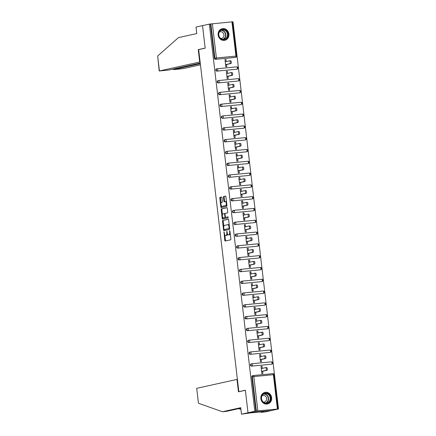 <?xml version="1.0" encoding="UTF-8"?>
<svg xmlns="http://www.w3.org/2000/svg" width="436" height="436" viewBox="0 0 436 436"><rect width="100%" height="100%" fill="white"/><g stroke="black" fill="none" stroke-linecap="round" stroke-linejoin="round"><path stroke-width="0.65" d="M224 231.892L224.774 240.345A0.747 0.311 -95.5 0 0 225.15 241.026A0.747 0.311 -95.5 0 0 225.167 241.021L230.655 239.811A0.747 0.311 -95.5 0 0 230.873 238.999L229.946 231.107L229.674 230.639L229.641 232.225A2.393 0.992 -95.5 0 1 228.944 234.819L228.486 234.917A2.393 0.992 -95.5 0 1 228.437 234.928A2.393 0.992 -95.5 0 1 227.232 232.759L226.845 231.26L226.802 232.851A2.393 0.992 -95.5 0 1 226.11 235.445L225.652 235.544A2.393 0.992 -95.5 0 1 225.603 235.554A2.393 0.992 -95.5 0 1 224.393 233.385L224 231.892M218.136 35.011A5.946 5.406 77.5 0 0 224.807 40.303A5.946 5.406 77.5 0 0 228.911 33.975A5.946 5.406 77.5 0 0 222.24 28.689A5.946 5.406 77.5 0 0 218.136 35.011M260.859 398.695A5.946 5.406 77.5 0 0 267.53 403.987A5.946 5.406 77.5 0 0 271.633 397.659A5.946 5.406 77.5 0 0 264.963 392.373A5.946 5.406 77.5 0 0 260.859 398.695M221.968 197.661A0.747 0.311 -95.5 0 0 221.592 196.985A0.747 0.311 -95.5 0 0 221.575 196.985L220.033 197.328A0.747 0.311 -95.5 0 0 219.815 198.135L220.845 206.898A0.747 0.311 -95.5 0 0 221.221 207.574A0.747 0.311 -95.5 0 0 221.237 207.574L226.725 206.359A0.747 0.311 -95.5 0 0 226.943 205.552L225.913 196.789A0.747 0.311 -95.5 0 0 225.537 196.113A0.747 0.311 -95.5 0 0 225.521 196.113L223.663 196.527A0.747 0.311 -95.5 0 0 223.445 197.334L223.886 201.083A0.747 0.311 -95.5 0 0 224.262 201.764L225.199 201.557A2 0.828 -95.5 0 1 225.243 201.546A2 0.828 -95.5 0 1 226.257 203.41A2 0.828 -95.5 0 1 225.668 205.53L222.055 206.326A2 0.828 -95.5 0 1 222.011 206.332A2 0.828 -95.5 0 1 220.998 204.468A2 0.828 -95.5 0 1 221.586 202.353L222.191 202.222A0.747 0.311 -95.5 0 0 222.409 201.41L221.968 197.661M240.786 408.189L226.475 411.355L222.398 411.742L240.727 407.693L241.49 414.2L250.21 412.919L263.54 411.639L261.104 412.314L265.175 411.922L271.699 410.478L248.013 412.761L245.364 390.22L238.841 391.659L198.663 49.611L205.182 48.167L202.538 25.626L209.34 24.122L254.815 411.257L256.352 411.044L252.324 376.78L251.828 376.889L255.85 411.153M277.394 408.963L273.372 374.698L253.828 376.579L257.85 410.843L278.506 408.973L271.699 410.478L248.013 412.761L254.815 411.257M222.747 220.42A0.747 0.311 -95.5 0 0 222.529 221.226L223.559 229.99A0.747 0.311 -95.5 0 0 223.935 230.666L229.44 229.45A0.747 0.311 -95.5 0 0 229.658 228.644L228.628 219.88A0.747 0.311 -95.5 0 0 228.251 219.204L223.439 220.349A0.747 0.311 -95.5 0 0 223.221 221.161L223.832 226.344M222.202 218.441L221.172 209.683A0.747 0.311 -95.5 0 1 221.39 208.871L226.878 207.661A0.747 0.311 -95.5 0 1 226.894 207.656A0.747 0.311 -95.5 0 1 227.27 208.337L227.712 212.087A0.747 0.311 -95.5 0 1 227.494 212.893L225.27 213.384A0.747 0.311 -95.5 0 0 225.052 214.196L225.341 216.681A0.747 0.311 -95.5 0 0 225.717 217.362A0.747 0.311 -95.5 0 0 225.734 217.357L228.05 216.845L228.175 217.886L222.594 219.117A0.747 0.311 -95.5 0 1 222.578 219.123A0.747 0.311 -95.5 0 1 222.202 218.441L222.894 218.376L222.78 217.411M238.841 391.659L239.468 391.599M257.85 410.843L256.352 411.044M209.34 24.122L232.59 21.8L236.612 56.064L235.941 56.097L231.919 21.833M232.595 21.887L233.026 21.844L278.506 408.973M262.625 371.298L262.881 373.494L261.845 373.592L261 366.409L262.036 366.305L261.017 366.534M262.281 368.376L262.036 366.305M235.336 57.394A1.145 1.041 -102.5 0 1 235.113 57.443L215.569 59.323A1.145 1.041 -102.5 0 1 214.398 58.288L214.899 58.179L210.871 23.915M210.375 24.024L214.398 58.288M251.828 376.889A1.145 1.041 -102.5 0 1 252.727 375.658M236.721 69.193A1.145 1.041 -102.5 0 1 236.497 69.242L216.954 71.123A1.145 1.041 -102.5 0 1 216.578 68.872A1.145 1.041 -102.5 0 1 216.687 68.855M238.111 80.992A1.145 1.041 -102.5 0 1 237.887 81.041L218.343 82.922A1.145 1.041 -102.5 0 1 217.962 80.671A1.145 1.041 -102.5 0 1 218.076 80.655M239.495 92.792A1.145 1.041 -102.5 0 1 239.271 92.846L219.728 94.726A1.145 1.041 -102.5 0 1 219.346 92.47A1.145 1.041 -102.5 0 1 219.461 92.454M240.879 104.596A1.145 1.041 -102.5 0 1 240.656 104.645L221.112 106.526A1.145 1.041 -102.5 0 1 220.736 104.275A1.145 1.041 -102.5 0 1 220.845 104.253M242.269 116.396A1.145 1.041 -102.5 0 1 242.045 116.445L222.502 118.325A1.145 1.041 -102.5 0 1 222.12 116.074A1.145 1.041 -102.5 0 1 222.235 116.052M243.653 128.195A1.145 1.041 -102.5 0 1 243.43 128.244L223.886 130.124A1.145 1.041 -102.5 0 1 223.505 127.873A1.145 1.041 -102.5 0 1 223.619 127.857M245.037 139.994A1.145 1.041 -102.5 0 1 244.814 140.043L225.27 141.923A1.145 1.041 -102.5 0 1 224.894 139.673A1.145 1.041 -102.5 0 1 225.003 139.656M246.427 151.793A1.145 1.041 -102.5 0 1 246.204 151.842L226.66 153.723A1.145 1.041 -102.5 0 1 226.279 151.472A1.145 1.041 -102.5 0 1 226.393 151.456M247.812 163.593A1.145 1.041 -102.5 0 1 247.588 163.642L228.044 165.522A1.145 1.041 -102.5 0 1 227.663 163.271A1.145 1.041 -102.5 0 1 227.777 163.255M249.201 175.392A1.145 1.041 -102.5 0 1 248.972 175.446L229.429 177.327A1.145 1.041 -102.5 0 1 229.053 175.076A1.145 1.041 -102.5 0 1 229.167 175.054M250.586 187.197A1.145 1.041 -102.5 0 1 250.362 187.246L230.818 189.126A1.145 1.041 -102.5 0 1 230.437 186.875A1.145 1.041 -102.5 0 1 230.551 186.853M251.97 198.996A1.145 1.041 -102.5 0 1 251.746 199.045L232.203 200.925A1.145 1.041 -102.5 0 1 231.821 198.674A1.145 1.041 -102.5 0 1 231.936 198.658M253.36 210.795A1.145 1.041 -102.5 0 1 253.131 210.844L233.587 212.724A1.145 1.041 -102.5 0 1 233.211 210.474A1.145 1.041 -102.5 0 1 233.325 210.457M254.744 222.594A1.145 1.041 -102.5 0 1 254.52 222.643L234.977 224.524A1.145 1.041 -102.5 0 1 234.595 222.273A1.145 1.041 -102.5 0 1 234.71 222.256M256.128 234.394A1.145 1.041 -102.5 0 1 255.905 234.443L236.361 236.323A1.145 1.041 -102.5 0 1 235.98 234.072A1.145 1.041 -102.5 0 1 236.094 234.056M257.518 246.193A1.145 1.041 -102.5 0 1 257.289 246.242L237.751 248.122A1.145 1.041 -102.5 0 1 237.369 245.871A1.145 1.041 -102.5 0 1 237.484 245.855M258.902 257.992A1.145 1.041 -102.5 0 1 258.679 258.047L239.135 259.927A1.145 1.041 -102.5 0 1 238.754 257.676A1.145 1.041 -102.5 0 1 238.868 257.654M260.287 269.797A1.145 1.041 -102.5 0 1 260.063 269.846L240.519 271.726A1.145 1.041 -102.5 0 1 240.138 269.475A1.145 1.041 -102.5 0 1 240.252 269.453M261.676 281.596A1.145 1.041 -102.5 0 1 261.453 281.645L241.909 283.525A1.145 1.041 -102.5 0 1 241.528 281.275A1.145 1.041 -102.5 0 1 241.642 281.258M263.061 293.395A1.145 1.041 -102.5 0 1 262.837 293.444L243.293 295.325A1.145 1.041 -102.5 0 1 242.912 293.074A1.145 1.041 -102.5 0 1 243.026 293.057M264.445 305.195A1.145 1.041 -102.5 0 1 264.221 305.244L244.678 307.124A1.145 1.041 -102.5 0 1 244.302 304.873A1.145 1.041 -102.5 0 1 244.411 304.857M265.835 316.994A1.145 1.041 -102.5 0 1 265.611 317.043L246.068 318.923A1.145 1.041 -102.5 0 1 245.686 316.672A1.145 1.041 -102.5 0 1 245.8 316.656M267.219 328.793A1.145 1.041 -102.5 0 1 266.995 328.842L247.452 330.722A1.145 1.041 -102.5 0 1 247.07 328.472A1.145 1.041 -102.5 0 1 247.185 328.455M268.603 340.592A1.145 1.041 -102.5 0 1 268.38 340.647L248.836 342.527A1.145 1.041 -102.5 0 1 248.46 340.276A1.145 1.041 -102.5 0 1 248.569 340.254M269.993 352.397A1.145 1.041 -102.5 0 1 269.77 352.446L250.226 354.326A1.145 1.041 -102.5 0 1 249.844 352.075A1.145 1.041 -102.5 0 1 249.959 352.054M271.377 364.196A1.145 1.041 -102.5 0 1 271.154 364.245L251.61 366.126A1.145 1.041 -102.5 0 1 251.229 363.875A1.145 1.041 -102.5 0 1 251.343 363.858M260.892 356.577L260.652 354.506L259.616 354.604L260.461 361.793L261.496 361.695L261.24 359.498M259.507 344.772L259.267 342.707L258.232 342.805L259.071 349.994L260.107 349.895L259.851 347.699M258.123 332.973L257.878 330.908L256.842 331.006L257.687 338.194L258.722 338.091L258.466 335.9M256.733 321.174L256.493 319.108L255.458 319.207L256.303 326.395L257.338 326.292L257.077 324.101M255.349 309.375L255.109 307.309L254.068 307.407L254.913 314.59L255.948 314.492L255.692 312.301M253.965 297.575L253.719 295.504L252.684 295.608L253.529 302.791L254.564 302.693L254.308 300.497M252.575 285.776L252.335 283.705L251.3 283.809L252.144 290.992L253.18 290.894L252.918 288.697M251.191 273.977L250.945 271.906L249.91 272.004L250.755 279.193L251.79 279.095L251.534 276.898M249.806 262.172L249.561 260.107L248.525 260.205L249.37 267.393L250.406 267.295L250.15 265.099M248.416 250.373L248.177 248.307L247.141 248.406L247.986 255.594L249.021 255.491L248.76 253.3M247.032 238.574L246.787 236.508L245.751 236.606L246.596 243.795L247.632 243.691L247.376 241.5M245.648 226.775L245.403 224.709L244.367 224.807L245.212 231.99L246.247 231.892L245.991 229.701M244.258 214.975L244.018 212.904L242.983 213.008L243.828 220.191L244.863 220.093L244.601 217.896M242.874 203.176L242.629 201.105L241.593 201.209L242.438 208.392L243.473 208.294L243.217 206.097M241.49 191.377L241.244 189.306L240.209 189.404L241.054 196.592L242.089 196.494L241.833 194.298M240.1 179.572L239.86 177.507L238.824 177.605L239.669 184.793L240.705 184.695L240.443 182.499M238.715 167.773L238.47 165.707L237.435 165.805L238.279 172.994L239.315 172.89L239.059 170.699M237.331 155.974L237.086 153.908L236.05 154.006L236.895 161.195L237.931 161.091L237.675 158.9M235.941 144.174L235.702 142.109L234.666 142.207L235.511 149.39L236.546 149.292L236.285 147.101M234.557 132.375L234.312 130.304L233.276 130.408L234.121 137.591L235.157 137.493L234.9 135.296M233.173 120.576L232.928 118.505L231.892 118.608L232.737 125.791L233.772 125.693L233.516 123.497M231.783 108.777L231.543 106.706L230.508 106.804L231.347 113.992L232.388 113.894L232.126 111.698M230.399 96.972L230.154 94.906L229.118 95.004L229.963 102.193L230.998 102.095L230.742 99.899M229.014 85.173L228.769 83.107L227.734 83.205L228.578 90.394L229.614 90.29L229.358 88.099M227.625 73.373L227.385 71.308L226.349 71.406L227.189 78.594L228.23 78.491L227.968 76.3M226.24 61.574L225.995 59.509L224.96 59.607L225.804 66.79L226.84 66.692L226.584 64.501M260.652 354.506L259.633 354.735M259.267 342.707L258.243 342.93M257.878 330.908L256.859 331.131M256.493 319.108L255.474 319.332M255.109 307.309L254.084 307.533M253.719 295.504L252.7 295.733M252.335 283.705L251.31 283.934M250.945 271.906L249.926 272.135M249.561 260.107L248.542 260.33M248.177 248.307L247.152 248.531M246.787 236.508L245.768 236.732M245.403 224.709L244.383 224.932M244.018 212.904L242.994 213.133M242.629 201.105L241.609 201.334M241.244 189.306L240.225 189.535M239.86 177.507L238.835 177.73M238.47 165.707L237.451 165.931M237.086 153.908L236.067 154.131M235.702 142.109L234.677 142.332M234.312 130.304L233.293 130.533M232.928 118.505L231.908 118.734M231.543 106.706L230.519 106.934M230.154 94.906L229.134 95.13M228.769 83.107L227.75 83.331M227.385 71.308L226.36 71.531M225.995 59.509L224.976 59.732M226.24 235.489A2.393 0.992 -95.5 0 0 226.289 235.484A2.393 0.992 -95.5 0 0 226.339 235.478L225.652 235.544M227.51 233.941A2.393 0.992 -95.5 0 1 226.796 235.375L226.339 235.478M229.074 234.862A2.393 0.992 -95.5 0 0 229.129 234.857A2.393 0.992 -95.5 0 0 229.178 234.851L228.486 234.917M230.263 233.816A2.393 0.992 -95.5 0 1 229.636 234.748L229.178 234.851M224.84 234.928L225.466 240.28A0.747 0.311 -95.5 0 0 225.706 240.901M228.388 219.259L223.439 220.349M224.208 229.549L224.251 229.925A0.747 0.311 -95.5 0 0 224.491 230.546M223.891 229.08L224.153 229.554L228.982 228.486L229.009 226.84A2.393 0.992 -95.5 0 0 227.805 224.676A2.393 0.992 -95.5 0 0 227.75 224.682L224.458 225.412A2.393 0.992 -95.5 0 0 223.761 228.001L223.891 229.08M228.982 228.486L224.856 229.483M229.254 225.232A2.393 0.992 -95.5 0 0 228.491 224.605A2.393 0.992 -95.5 0 0 228.442 224.616L227.854 224.671M222.453 214.605L221.864 209.618L221.172 209.683M227.031 207.71L222.082 208.806A0.747 0.311 -95.5 0 0 221.864 209.618M226.393 217.297A0.747 0.311 -95.5 0 0 226.409 217.292A0.747 0.311 -95.5 0 0 226.426 217.292L228.181 216.905M222.96 213.896A2 0.828 -95.5 0 0 222.371 216.011A2 0.828 -95.5 0 0 223.385 217.875A2 0.828 -95.5 0 0 223.423 217.869L224.698 217.586A0.747 0.311 -95.5 0 0 224.916 216.779L224.622 214.289A0.747 0.311 -95.5 0 0 224.246 213.613A0.747 0.311 -95.5 0 0 224.229 213.613L222.96 213.896M224.033 217.809A2 0.828 -95.5 0 0 224.077 217.809A2 0.828 -95.5 0 0 224.115 217.804L223.423 217.869M225.57 217.292A0.747 0.311 -95.5 0 1 225.39 217.52L224.115 217.804M225.09 213.618A0.747 0.311 -95.5 0 0 224.938 213.547A0.747 0.311 -95.5 0 0 224.922 213.547L224.262 213.613M222.894 218.376A0.747 0.311 -95.5 0 0 223.134 218.997M222.66 206.266A2 0.828 -95.5 0 0 222.703 206.266A2 0.828 -95.5 0 0 222.747 206.261L222.055 206.326M226.856 204.789A2 0.828 -95.5 0 1 226.355 205.46L222.747 206.261M226.518 201.912A2 0.828 -95.5 0 0 225.93 201.481A2 0.828 -95.5 0 0 225.892 201.492L225.281 201.546M225.674 196.167L224.355 196.456A0.747 0.311 -95.5 0 0 224.137 197.268L224.578 201.018A0.747 0.311 -95.5 0 0 224.818 201.639M221.428 205.906L221.537 206.833A0.747 0.311 -95.5 0 0 221.777 207.454M221.722 197.039L220.725 197.263A0.747 0.311 -95.5 0 0 220.507 198.069L221.09 203.023M265.622 367.646L266.598 367.548A1.412 0.583 84.5 0 1 266.625 367.548A1.412 0.583 84.5 0 1 267.339 368.856A1.412 0.583 84.5 0 1 266.925 370.349L261.605 371.527M266.925 370.349L265.889 370.447A1.412 0.583 -95.5 0 0 266.303 368.96A1.412 0.583 -95.5 0 0 265.589 367.646A1.412 0.583 -95.5 0 0 265.562 367.652L261.257 368.6M265.889 370.447L261.589 371.401M264.232 355.847L265.213 355.749A1.412 0.583 84.5 0 1 265.241 355.743A1.412 0.583 84.5 0 1 265.955 357.057A1.412 0.583 84.5 0 1 265.54 358.55L260.216 359.727M265.54 358.55L264.505 358.648A1.412 0.583 -95.5 0 0 264.919 357.16A1.412 0.583 -95.5 0 0 264.205 355.847A1.412 0.583 -95.5 0 0 264.178 355.852L259.872 356.801M264.505 358.648L260.199 359.602M262.848 344.042L263.824 343.95A1.412 0.583 84.5 0 1 263.856 343.944A1.412 0.583 84.5 0 1 264.57 345.258A1.412 0.583 84.5 0 1 264.156 346.751L258.831 347.923M264.156 346.751L263.115 346.849A1.412 0.583 -95.5 0 0 263.529 345.356A1.412 0.583 -95.5 0 0 262.821 344.048A1.412 0.583 -95.5 0 0 262.788 344.048L258.488 345.001M263.115 346.849L258.815 347.797M261.464 332.243L262.439 332.15A1.412 0.583 84.5 0 1 262.467 332.145A1.412 0.583 84.5 0 1 263.18 333.458A1.412 0.583 84.5 0 1 262.766 334.946L257.442 336.123M262.766 334.946L261.731 335.05A1.412 0.583 -95.5 0 0 262.145 333.556A1.412 0.583 -95.5 0 0 261.431 332.243A1.412 0.583 -95.5 0 0 261.404 332.248L257.098 333.202M261.731 335.05L257.431 335.998M260.074 320.444L261.055 320.351A1.412 0.583 84.5 0 1 261.082 320.346A1.412 0.583 84.5 0 1 261.796 321.659A1.412 0.583 84.5 0 1 261.382 323.147L256.057 324.324M261.382 323.147L260.346 323.25A1.412 0.583 -95.5 0 0 260.761 321.757A1.412 0.583 -95.5 0 0 260.047 320.444A1.412 0.583 -95.5 0 0 260.014 320.449L255.714 321.403M260.346 323.25L256.041 324.199M258.69 308.644L259.665 308.552A1.412 0.583 84.5 0 1 259.698 308.546A1.412 0.583 84.5 0 1 260.412 309.86A1.412 0.583 84.5 0 1 259.998 311.348L254.673 312.525M259.998 311.348L258.957 311.446A1.412 0.583 -95.5 0 0 259.371 309.958A1.412 0.583 -95.5 0 0 258.657 308.644A1.412 0.583 -95.5 0 0 258.63 308.65L254.33 309.598M258.957 311.446L254.657 312.399M262.259 401.175A5.145 4.676 -102.5 0 1 263.148 394.035A5.145 4.676 -102.5 0 1 269.731 395.294A5.145 4.676 -102.5 0 1 268.849 402.433A5.145 4.676 -102.5 0 1 262.259 401.175M269.301 395.545A4.763 4.333 77.5 0 0 264.815 393.615A4.763 4.333 77.5 0 0 262.379 400.989A4.763 4.333 77.5 0 0 266.87 402.918A4.763 4.333 77.5 0 0 269.301 395.545M263.469 402.139A3.395 3.085 77.5 0 0 264.309 402.079A3.395 3.085 77.5 0 0 266.036 396.831A3.395 3.085 77.5 0 0 262.843 395.457A3.395 3.085 77.5 0 0 262.058 395.757M266.674 404.096A5.908 5.368 77.5 0 0 267.273 404.003A5.908 5.368 77.5 0 0 270.287 394.858A5.908 5.368 77.5 0 0 264.723 392.465A5.908 5.368 77.5 0 0 264.14 392.629M219.537 37.491A5.145 4.676 -102.5 0 1 220.425 30.351A5.145 4.676 -102.5 0 1 227.009 31.61A5.145 4.676 -102.5 0 1 226.126 38.749A5.145 4.676 -102.5 0 1 219.537 37.491M226.578 31.861A4.763 4.333 77.5 0 0 222.093 29.931A4.763 4.333 77.5 0 0 219.657 37.305A4.763 4.333 77.5 0 0 224.148 39.24A4.763 4.333 77.5 0 0 226.578 31.861M220.747 38.455A3.395 3.085 77.5 0 0 221.581 38.401A3.395 3.085 77.5 0 0 223.314 33.147A3.395 3.085 77.5 0 0 220.12 31.774A3.395 3.085 77.5 0 0 219.335 32.073M223.951 40.412A5.908 5.368 77.5 0 0 224.551 40.319A5.908 5.368 77.5 0 0 227.565 31.174A5.908 5.368 77.5 0 0 222 28.781A5.908 5.368 77.5 0 0 221.417 28.95M198.456 403.251L196.701 388.323L198.456 403.251L222.398 411.742M241.49 414.2L248.013 412.761L245.375 390.291L238.448 391.822L236.993 379.418L196.701 388.323M261.05 411.878L261.104 412.314M238.645 408.663L240.934 409.475M237.402 379.38L236.993 379.418M159.216 70.997L157.663 55.999L178.449 37.621L196.778 33.572L196.015 27.07L202.538 25.626L205.176 48.091L198.249 49.622L199.704 62.026L159.216 70.997L168.808 70.027L200.244 63.078M199.704 62.026L200.113 61.988M173.642 68.959L173.512 69.624L183.104 68.654L200.446 64.817M173.713 69.553L200.315 63.678M198.249 49.622L198.87 49.562M257.305 296.845L258.281 296.752A1.412 0.583 84.5 0 1 258.308 296.747A1.412 0.583 84.5 0 1 259.022 298.06A1.412 0.583 84.5 0 1 258.608 299.548L253.283 300.726M258.608 299.548L257.572 299.646A1.412 0.583 -95.5 0 0 257.987 298.159A1.412 0.583 -95.5 0 0 257.273 296.845A1.412 0.583 -95.5 0 0 257.245 296.851L252.94 297.799M257.572 299.646L253.272 300.6M255.916 285.046L256.891 284.948A1.412 0.583 84.5 0 1 256.924 284.948A1.412 0.583 84.5 0 1 257.638 286.256A1.412 0.583 84.5 0 1 257.224 287.749L251.899 288.926M257.224 287.749L256.188 287.847A1.412 0.583 -95.5 0 0 256.602 286.359A1.412 0.583 -95.5 0 0 255.888 285.046A1.412 0.583 -95.5 0 0 255.856 285.051L251.556 286M256.188 287.847L251.883 288.801M254.531 273.241L255.507 273.149A1.412 0.583 84.5 0 1 255.54 273.143A1.412 0.583 84.5 0 1 256.248 274.457A1.412 0.583 84.5 0 1 255.834 275.95L250.515 277.127M255.834 275.95L254.798 276.048A1.412 0.583 -95.5 0 0 255.213 274.56A1.412 0.583 -95.5 0 0 254.499 273.247A1.412 0.583 -95.5 0 0 254.471 273.252L250.171 274.2M254.798 276.048L250.498 277.002M253.147 261.442L254.123 261.349A1.412 0.583 84.5 0 1 254.15 261.344A1.412 0.583 84.5 0 1 254.864 262.657A1.412 0.583 84.5 0 1 254.45 264.151L249.125 265.322M254.45 264.151L253.414 264.249A1.412 0.583 -95.5 0 0 253.828 262.755A1.412 0.583 -95.5 0 0 253.114 261.447A1.412 0.583 -95.5 0 0 253.087 261.447L248.782 262.401M253.414 264.249L249.114 265.197M251.757 249.643L252.733 249.55A1.412 0.583 84.5 0 1 252.766 249.545A1.412 0.583 84.5 0 1 253.48 250.858A1.412 0.583 84.5 0 1 253.065 252.346L247.741 253.523M253.065 252.346L252.03 252.449A1.412 0.583 -95.5 0 0 252.444 250.956A1.412 0.583 -95.5 0 0 251.73 249.643A1.412 0.583 -95.5 0 0 251.697 249.648L247.397 250.602M252.03 252.449L247.724 253.398M250.373 237.843L251.349 237.751A1.412 0.583 84.5 0 1 251.376 237.745A1.412 0.583 84.5 0 1 252.09 239.059A1.412 0.583 84.5 0 1 251.676 240.547L246.356 241.724M251.676 240.547L250.64 240.65A1.412 0.583 -95.5 0 0 251.054 239.157A1.412 0.583 -95.5 0 0 250.34 237.843A1.412 0.583 -95.5 0 0 250.313 237.849L246.013 238.803M250.64 240.65L246.34 241.599M248.989 226.044L249.964 225.952A1.412 0.583 84.5 0 1 249.992 225.946A1.412 0.583 84.5 0 1 250.705 227.26A1.412 0.583 84.5 0 1 250.291 228.747L244.967 229.925M250.291 228.747L249.256 228.846A1.412 0.583 -95.5 0 0 249.67 227.358A1.412 0.583 -95.5 0 0 248.956 226.044A1.412 0.583 -95.5 0 0 248.929 226.05L244.623 226.998M249.256 228.846L244.956 229.799M247.599 214.245L248.575 214.152A1.412 0.583 84.5 0 1 248.607 214.147A1.412 0.583 84.5 0 1 249.321 215.455A1.412 0.583 84.5 0 1 248.907 216.948L243.582 218.125M248.907 216.948L247.871 217.046A1.412 0.583 -95.5 0 0 248.286 215.558A1.412 0.583 -95.5 0 0 247.572 214.245A1.412 0.583 -95.5 0 0 247.539 214.25L243.239 215.199M247.871 217.046L243.566 218M246.215 202.446L247.19 202.348A1.412 0.583 84.5 0 1 247.217 202.348A1.412 0.583 84.5 0 1 247.931 203.656A1.412 0.583 84.5 0 1 247.517 205.149L242.198 206.326M247.517 205.149L246.482 205.247A1.412 0.583 -95.5 0 0 246.896 203.759A1.412 0.583 -95.5 0 0 246.182 202.446A1.412 0.583 -95.5 0 0 246.155 202.451L241.855 203.399M246.482 205.247L242.182 206.201M244.825 190.641L245.806 190.548A1.412 0.583 84.5 0 1 245.833 190.543A1.412 0.583 84.5 0 1 246.547 191.856A1.412 0.583 84.5 0 1 246.133 193.35L240.808 194.527M246.133 193.35L245.097 193.448A1.412 0.583 -95.5 0 0 245.512 191.954A1.412 0.583 -95.5 0 0 244.798 190.646A1.412 0.583 -95.5 0 0 244.77 190.652L240.465 191.6M245.097 193.448L240.797 194.396M243.441 178.842L244.416 178.749A1.412 0.583 84.5 0 1 244.449 178.744A1.412 0.583 84.5 0 1 245.163 180.057A1.412 0.583 84.5 0 1 244.749 181.55L239.424 182.722M244.749 181.55L243.713 181.649A1.412 0.583 -95.5 0 0 244.127 180.155A1.412 0.583 -95.5 0 0 243.413 178.847A1.412 0.583 -95.5 0 0 243.381 178.847L239.081 179.801M243.713 181.649L239.408 182.597M242.056 167.043L243.032 166.95A1.412 0.583 84.5 0 1 243.059 166.944A1.412 0.583 84.5 0 1 243.773 168.258A1.412 0.583 84.5 0 1 243.359 169.746L238.04 170.923M243.359 169.746L242.323 169.849A1.412 0.583 -95.5 0 0 242.738 168.356A1.412 0.583 -95.5 0 0 242.024 167.043A1.412 0.583 -95.5 0 0 241.996 167.048L237.696 168.002M242.323 169.849L238.023 170.798M240.667 155.243L241.648 155.151A1.412 0.583 84.5 0 1 241.675 155.145A1.412 0.583 84.5 0 1 242.389 156.459A1.412 0.583 84.5 0 1 241.975 157.946L236.65 159.124M241.975 157.946L240.939 158.05A1.412 0.583 -95.5 0 0 241.353 156.557A1.412 0.583 -95.5 0 0 240.639 155.243A1.412 0.583 -95.5 0 0 240.612 155.249L236.307 156.202M240.939 158.05L236.639 158.998M239.282 143.444L240.258 143.351A1.412 0.583 84.5 0 1 240.291 143.346A1.412 0.583 84.5 0 1 241.004 144.659A1.412 0.583 84.5 0 1 240.59 146.147L235.266 147.324M240.59 146.147L239.555 146.245A1.412 0.583 -95.5 0 0 239.969 144.757A1.412 0.583 -95.5 0 0 239.255 143.444A1.412 0.583 -95.5 0 0 239.222 143.449L234.922 144.398M239.555 146.245L235.249 147.199M237.898 131.645L238.874 131.552A1.412 0.583 84.5 0 1 238.901 131.547A1.412 0.583 84.5 0 1 239.615 132.855A1.412 0.583 84.5 0 1 239.201 134.348L233.881 135.525M239.201 134.348L238.165 134.446A1.412 0.583 -95.5 0 0 238.579 132.958A1.412 0.583 -95.5 0 0 237.865 131.645A1.412 0.583 -95.5 0 0 237.838 131.65L233.538 132.599M238.165 134.446L233.865 135.4M236.508 119.846L237.489 119.747A1.412 0.583 84.5 0 1 237.516 119.747A1.412 0.583 84.5 0 1 238.23 121.055A1.412 0.583 84.5 0 1 237.816 122.549L232.492 123.726M237.816 122.549L236.781 122.647A1.412 0.583 -95.5 0 0 237.195 121.159A1.412 0.583 -95.5 0 0 236.481 119.846A1.412 0.583 -95.5 0 0 236.454 119.851L232.148 120.799M236.781 122.647L232.481 123.601M235.124 108.041L236.099 107.948A1.412 0.583 84.5 0 1 236.132 107.943A1.412 0.583 84.5 0 1 236.846 109.256A1.412 0.583 84.5 0 1 236.432 110.749L231.107 111.927M236.432 110.749L235.396 110.848A1.412 0.583 -95.5 0 0 235.811 109.354A1.412 0.583 -95.5 0 0 235.097 108.046A1.412 0.583 -95.5 0 0 235.064 108.052L230.764 109M235.396 110.848L231.091 111.796M233.74 96.242L234.715 96.149A1.412 0.583 84.5 0 1 234.742 96.143A1.412 0.583 84.5 0 1 235.456 97.457A1.412 0.583 84.5 0 1 235.042 98.95L229.723 100.122M235.042 98.95L234.007 99.048A1.412 0.583 -95.5 0 0 234.421 97.555A1.412 0.583 -95.5 0 0 233.707 96.247A1.412 0.583 -95.5 0 0 233.68 96.247L229.38 97.201M234.007 99.048L229.707 99.997M232.35 84.442L233.331 84.35A1.412 0.583 84.5 0 1 233.358 84.344A1.412 0.583 84.5 0 1 234.072 85.658A1.412 0.583 84.5 0 1 233.658 87.146L228.333 88.323M233.658 87.146L232.622 87.249A1.412 0.583 -95.5 0 0 233.037 85.756A1.412 0.583 -95.5 0 0 232.323 84.442A1.412 0.583 -95.5 0 0 232.295 84.448L227.99 85.401M232.622 87.249L228.322 88.197M230.966 72.643L231.941 72.55A1.412 0.583 84.5 0 1 231.974 72.545A1.412 0.583 84.5 0 1 232.688 73.858A1.412 0.583 84.5 0 1 232.274 75.346L226.949 76.523M232.274 75.346L231.238 75.45A1.412 0.583 -95.5 0 0 231.652 73.957A1.412 0.583 -95.5 0 0 230.938 72.643A1.412 0.583 -95.5 0 0 230.906 72.649L226.606 73.602M231.238 75.45L226.933 76.398M229.581 60.844L230.557 60.751A1.412 0.583 84.5 0 1 230.584 60.746A1.412 0.583 84.5 0 1 231.298 62.059A1.412 0.583 84.5 0 1 230.884 63.547L225.565 64.724M230.884 63.547L229.848 63.645A1.412 0.583 -95.5 0 0 230.263 62.157A1.412 0.583 -95.5 0 0 229.549 60.844A1.412 0.583 -95.5 0 0 229.521 60.849L225.216 61.798M229.848 63.645L225.548 64.599M224.284 232.415L223.848 232.459M229.952 231.162L229.521 231.205M227.118 231.789L226.682 231.832M273.939 374.698L273.372 374.698A1.145 0.474 -95.5 0 0 272.794 373.663A1.145 0.474 -95.5 0 0 272.773 373.663L253.272 375.543A1.145 0.474 -95.5 0 0 253.229 375.549A1.145 1.041 -102.5 0 0 252.324 376.78L253.828 376.579A1.145 0.474 -95.5 0 0 253.251 375.543A1.145 1.145 0 0 0 253.114 375.565L252.618 375.674M212.376 23.713L216.398 57.977L235.941 56.097A1.145 0.474 84.5 0 1 235.609 57.334L215.569 59.323M214.899 58.179L216.398 57.977A1.145 0.474 84.5 0 1 216.065 59.214A1.145 1.041 77.5 0 1 214.899 58.179M271.154 364.245L251.61 366.126M250.94 364.981A1.145 1.041 77.5 0 0 252.106 366.017A1.145 0.474 84.5 0 0 252.439 364.779A1.145 0.474 -95.5 0 0 251.866 363.744A1.145 0.474 -95.5 0 0 251.839 363.744A1.145 1.041 -102.5 0 0 250.94 364.981M251.229 363.875L251.725 363.766A1.145 1.145 0 0 1 251.866 363.744L271.41 361.864A1.145 0.474 -95.5 0 1 271.982 362.899A1.145 0.474 84.5 0 1 271.65 364.136A1.145 1.041 -102.5 0 0 271.764 364.115A1.145 1.145 0 0 0 272.653 362.866A1.145 1.145 0 0 0 271.41 361.864A1.145 0.474 -95.5 0 0 271.383 361.864L251.888 363.744M269.77 352.446L250.226 354.326M250.504 351.939L269.998 350.064A1.145 0.474 -95.5 0 1 270.02 350.059L250.477 351.945A1.145 0.474 -95.5 0 0 250.455 351.945A1.145 1.041 -102.5 0 0 249.55 353.182A1.145 1.041 77.5 0 0 250.722 354.217A1.145 0.474 84.5 0 0 251.054 352.98A1.145 0.474 -95.5 0 0 250.477 351.945A1.145 1.145 0 0 0 250.34 351.966L249.844 352.075M268.38 340.647L248.836 342.527M249.114 340.14L268.614 338.265A1.145 0.474 -95.5 0 1 268.636 338.26L249.092 340.14A1.145 0.474 -95.5 0 0 249.07 340.145A1.145 1.041 -102.5 0 0 248.166 341.383A1.145 1.041 77.5 0 0 249.332 342.413A1.145 0.474 84.5 0 0 249.67 341.175A1.145 0.474 -95.5 0 0 249.092 340.14A1.145 1.145 0 0 0 248.956 340.162L248.46 340.276M266.995 328.842L247.452 330.722M247.73 328.341L267.224 326.466A1.145 0.474 -95.5 0 1 267.252 326.46L247.708 328.341A1.145 0.474 -95.5 0 0 247.681 328.346A1.145 1.041 -102.5 0 0 246.781 329.578A1.145 1.041 77.5 0 0 247.948 330.613A1.145 0.474 84.5 0 0 248.28 329.376A1.145 0.474 -95.5 0 0 247.708 328.341A1.145 1.145 0 0 0 247.566 328.363L247.07 328.472M265.611 317.043L246.068 318.923M246.345 316.541L265.84 314.667A1.145 0.474 -95.5 0 0 265.84 314.667L246.318 316.541A1.145 0.474 -95.5 0 0 246.296 316.547A1.145 1.041 -102.5 0 0 245.392 317.779A1.145 1.041 77.5 0 0 246.563 318.814A1.145 0.474 84.5 0 0 246.896 317.577A1.145 0.474 -95.5 0 0 246.318 316.541A1.145 1.145 0 0 0 246.182 316.563L245.686 316.672M264.221 305.244L244.678 307.124M244.956 304.742L264.45 302.867A1.145 0.474 -95.5 0 1 264.478 302.862L244.934 304.742A1.145 0.474 -95.5 0 0 244.912 304.748A1.145 1.145 0 0 0 244.798 304.764A1.145 1.041 -102.5 0 1 244.912 304.748A1.145 0.474 -95.5 0 1 245.506 305.778A1.145 0.474 84.5 0 1 245.174 307.015A1.145 1.041 77.5 0 1 244.007 305.979A1.145 1.041 -102.5 0 1 244.798 304.764L244.302 304.873M262.837 293.444L243.293 295.325M243.571 292.943L263.066 291.063A1.145 0.474 -95.5 0 1 263.093 291.063L243.55 292.943A1.145 0.474 -95.5 0 0 243.522 292.948A1.145 1.041 -102.5 0 0 242.623 294.18A1.145 1.041 77.5 0 0 243.789 295.216A1.145 0.474 84.5 0 0 244.122 293.978A1.145 0.474 -95.5 0 0 243.55 292.943A1.145 1.145 0 0 0 243.408 292.965L242.912 293.074M261.453 281.645L241.909 283.525M242.187 281.144L261.682 279.263A1.145 0.474 -95.5 0 1 261.704 279.263L242.16 281.144A1.145 0.474 -95.5 0 0 242.138 281.144A1.145 1.041 -102.5 0 0 241.233 282.381A1.145 1.041 77.5 0 0 242.405 283.416A1.145 0.474 84.5 0 0 242.738 282.179A1.145 0.474 -95.5 0 0 242.16 281.144A1.145 1.145 0 0 0 242.024 281.166L241.528 281.275M260.063 269.846L240.519 271.726M240.797 269.339L260.292 267.464A1.145 0.474 -95.5 0 1 260.319 267.459L240.776 269.344A1.145 0.474 -95.5 0 0 240.748 269.344A1.145 1.041 -102.5 0 0 239.849 270.582A1.145 1.041 77.5 0 0 241.015 271.617A1.145 0.474 84.5 0 0 241.348 270.38A1.145 0.474 -95.5 0 0 240.776 269.344A1.145 1.145 0 0 0 240.639 269.366L240.138 269.475M258.679 258.047L239.135 259.927M239.413 257.54L258.908 255.665A1.145 0.474 -95.5 0 1 258.93 255.66L239.386 257.54A1.145 0.474 -95.5 0 0 239.364 257.545A1.145 1.041 -102.5 0 0 238.465 258.782A1.145 1.041 77.5 0 0 239.631 259.812A1.145 0.474 84.5 0 0 239.964 258.575A1.145 0.474 -95.5 0 0 239.386 257.54A1.145 1.145 0 0 0 239.25 257.562L238.754 257.676M257.289 246.242L237.751 248.122M238.029 245.74L257.523 243.866A1.145 0.474 -95.5 0 1 257.545 243.86L238.002 245.74A1.145 0.474 -95.5 0 0 237.98 245.746A1.145 1.041 -102.5 0 0 237.075 246.978A1.145 1.041 77.5 0 0 238.247 248.013A1.145 0.474 84.5 0 0 238.579 246.776A1.145 0.474 -95.5 0 0 238.002 245.74A1.145 1.145 0 0 0 237.865 245.762L237.369 245.871M255.905 234.443L236.361 236.323M236.639 233.941L256.134 232.066A1.145 0.474 -95.5 0 1 256.161 232.061L236.617 233.941A1.145 0.474 -95.5 0 0 236.59 233.947A1.145 1.041 -102.5 0 0 235.691 235.178A1.145 1.041 77.5 0 0 236.857 236.214A1.145 0.474 84.5 0 0 237.189 234.977A1.145 0.474 -95.5 0 0 236.617 233.941A1.145 1.145 0 0 0 236.481 233.963L235.98 234.072M254.52 222.643L234.977 224.524M235.255 222.142L254.749 220.267A1.145 0.474 -95.5 0 0 254.749 220.267L235.227 222.142A1.145 0.474 -95.5 0 0 235.206 222.147A1.145 1.041 -102.5 0 0 234.301 223.379A1.145 1.041 77.5 0 0 235.473 224.415A1.145 0.474 84.5 0 0 235.805 223.178A1.145 0.474 -95.5 0 0 235.227 222.142A1.145 1.145 0 0 0 235.091 222.164L234.595 222.273M253.131 210.844L233.587 212.724M233.87 210.343L253.365 208.463A1.145 0.474 -95.5 0 1 253.387 208.463L233.843 210.343A1.145 0.474 -95.5 0 0 233.821 210.343A1.145 1.145 0 0 0 233.707 210.365A1.145 1.041 -102.5 0 1 233.821 210.343A1.145 0.474 -95.5 0 1 234.421 211.378A1.145 0.474 84.5 0 1 234.088 212.615A1.145 1.041 77.5 0 1 232.917 211.58A1.145 1.041 -102.5 0 1 233.707 210.365L233.211 210.474M251.746 199.045L232.203 200.925M232.481 198.544L251.975 196.663A1.145 0.474 -95.5 0 1 252.003 196.663L232.459 198.544A1.145 0.474 -95.5 0 0 232.432 198.544A1.145 1.041 -102.5 0 0 231.532 199.781A1.145 1.041 77.5 0 0 232.699 200.816A1.145 0.474 84.5 0 0 233.031 199.579A1.145 0.474 -95.5 0 0 232.459 198.544A1.145 1.145 0 0 0 232.323 198.565L231.821 198.674M250.362 187.246L230.818 189.126M231.096 186.739L250.591 184.864A1.145 0.474 -95.5 0 1 250.613 184.859L231.069 186.744A1.145 0.474 -95.5 0 0 231.047 186.744A1.145 1.041 -102.5 0 0 230.143 187.981A1.145 1.041 77.5 0 0 231.314 189.017A1.145 0.474 84.5 0 0 231.647 187.774A1.145 0.474 -95.5 0 0 231.069 186.744A1.145 1.145 0 0 0 230.933 186.761L230.437 186.875M248.972 175.446L229.429 177.327M229.707 174.94L249.207 173.065A1.145 0.474 -95.5 0 1 249.229 173.059L229.685 174.94A1.145 0.474 -95.5 0 0 229.663 174.945A1.145 1.041 -102.5 0 0 228.758 176.182A1.145 1.041 77.5 0 0 229.93 177.212A1.145 0.474 84.5 0 0 230.263 175.975A1.145 0.474 -95.5 0 0 229.685 174.94A1.145 1.145 0 0 0 229.549 174.961L229.053 175.076M247.588 163.642L228.044 165.522M228.322 163.14L247.817 161.266A1.145 0.474 -95.5 0 1 247.844 161.26L228.3 163.14A1.145 0.474 -95.5 0 0 228.273 163.146A1.145 1.041 -102.5 0 0 227.374 164.377A1.145 1.041 77.5 0 0 228.54 165.413A1.145 0.474 84.5 0 0 228.873 164.176A1.145 0.474 -95.5 0 0 228.3 163.14A1.145 1.145 0 0 0 228.164 163.162L227.663 163.271M246.204 151.842L226.66 153.723M226.938 151.341L246.433 149.466A1.145 0.474 -95.5 0 1 246.454 149.461L226.911 151.341A1.145 0.474 -95.5 0 0 226.889 151.346A1.145 1.041 -102.5 0 0 225.984 152.578A1.145 1.041 77.5 0 0 227.156 153.614A1.145 0.474 84.5 0 0 227.488 152.377A1.145 0.474 -95.5 0 0 226.911 151.341A1.145 1.145 0 0 0 226.775 151.363L226.279 151.472M244.814 140.043L225.27 141.923M225.548 139.542L245.048 137.667A1.145 0.474 -95.5 0 0 245.048 137.667L225.526 139.542A1.145 0.474 -95.5 0 0 225.505 139.547A1.145 1.041 -102.5 0 0 224.6 140.779A1.145 1.041 77.5 0 0 225.772 141.814A1.145 0.474 84.5 0 0 226.104 140.577A1.145 0.474 -95.5 0 0 225.526 139.542A1.145 1.145 0 0 0 225.39 139.564L224.894 139.673M243.43 128.244L223.886 130.124M224.164 127.743L243.659 125.862A1.145 0.474 -95.5 0 1 243.686 125.862L224.142 127.743A1.145 0.474 -95.5 0 0 224.115 127.743A1.145 1.041 -102.5 0 0 223.216 128.98A1.145 1.041 77.5 0 0 224.382 130.015A1.145 0.474 84.5 0 0 224.714 128.778A1.145 0.474 -95.5 0 0 224.142 127.743A1.145 1.145 0 0 0 224.006 127.764L223.505 127.873M242.045 116.445L222.502 118.325M222.78 115.938L242.274 114.063A1.145 0.474 -95.5 0 1 242.296 114.063L222.752 115.943A1.145 0.474 -95.5 0 0 222.731 115.943A1.145 1.145 0 0 0 222.616 115.965A1.145 1.041 -102.5 0 1 222.731 115.943A1.145 0.474 -95.5 0 1 223.33 116.979A1.145 0.474 84.5 0 1 222.998 118.216A1.145 1.041 77.5 0 1 221.826 117.18A1.145 1.041 -102.5 0 1 222.616 115.965L222.12 116.074M240.656 104.645L221.112 106.526M221.39 104.139L240.89 102.264A1.145 0.474 -95.5 0 1 240.912 102.258L221.368 104.144A1.145 0.474 -95.5 0 0 221.346 104.144A1.145 1.041 -102.5 0 0 220.442 105.381A1.145 1.041 77.5 0 0 221.613 106.417A1.145 0.474 84.5 0 0 221.946 105.174A1.145 0.474 -95.5 0 0 221.368 104.144A1.145 1.145 0 0 0 221.232 104.16L220.736 104.275M239.271 92.846L219.728 94.726M220.006 92.339L239.5 90.465A1.145 0.474 -95.5 0 1 239.528 90.459L219.984 92.339A1.145 0.474 -95.5 0 0 219.957 92.345A1.145 1.041 -102.5 0 0 219.057 93.582A1.145 1.041 77.5 0 0 220.224 94.612A1.145 0.474 84.5 0 0 220.556 93.375A1.145 0.474 -95.5 0 0 219.984 92.339A1.145 1.145 0 0 0 219.842 92.361L219.346 92.47M237.887 81.041L218.343 82.922M218.621 80.54L238.116 78.665A1.145 0.474 -95.5 0 1 238.138 78.66L218.594 80.54A1.145 0.474 -95.5 0 0 218.572 80.546A1.145 1.041 -102.5 0 0 217.668 81.777A1.145 1.041 77.5 0 0 218.839 82.813A1.145 0.474 84.5 0 0 219.172 81.576A1.145 0.474 -95.5 0 0 218.594 80.54A1.145 1.145 0 0 0 218.458 80.562L217.962 80.671M236.497 69.242L216.954 71.123M217.232 68.741L236.732 66.866A1.145 0.474 -95.5 0 1 236.753 66.861L217.21 68.741A1.145 0.474 -95.5 0 0 217.188 68.746A1.145 1.041 -102.5 0 0 216.283 69.978A1.145 1.041 77.5 0 0 217.455 71.014A1.145 0.474 84.5 0 0 217.787 69.776A1.145 0.474 -95.5 0 0 217.21 68.741A1.145 1.145 0 0 0 217.074 68.763L216.578 68.872M235.113 57.443L235.609 57.334A1.145 1.041 -102.5 0 0 235.723 57.318A1.145 1.145 0 0 0 236.612 56.064M270.598 351.094A1.145 0.474 84.5 0 1 270.266 352.337A1.145 1.041 -102.5 0 0 270.38 352.315A1.145 1.145 0 0 0 271.268 351.067A1.145 1.145 0 0 0 270.02 350.059A1.145 0.474 -95.5 0 1 270.598 351.094M269.208 339.295A1.145 0.474 84.5 0 1 268.876 340.532A1.145 1.041 -102.5 0 0 268.99 340.516A1.145 1.145 0 0 0 269.879 339.268A1.145 1.145 0 0 0 268.636 338.26A1.145 0.474 -95.5 0 1 269.208 339.295M267.824 327.496A1.145 0.474 84.5 0 1 267.491 328.733A1.145 1.041 -102.5 0 0 267.606 328.717A1.145 1.145 0 0 0 268.494 327.469A1.145 1.145 0 0 0 267.252 326.46A1.145 0.474 -95.5 0 1 267.824 327.496M266.44 315.697A1.145 0.474 84.5 0 1 266.107 316.934A1.145 1.041 -102.5 0 0 266.222 316.918A1.145 1.145 0 0 0 267.11 315.664A1.145 1.145 0 0 0 265.862 314.661A1.145 0.474 -95.5 0 1 266.44 315.697M265.05 303.897A1.145 0.474 84.5 0 1 264.717 305.135A1.145 1.041 -102.5 0 0 264.832 305.118A1.145 1.145 0 0 0 265.72 303.865A1.145 1.145 0 0 0 264.478 302.862A1.145 0.474 -95.5 0 1 265.05 303.897M263.666 292.098A1.145 0.474 84.5 0 1 263.333 293.335A1.145 1.041 -102.5 0 0 263.448 293.319A1.145 1.145 0 0 0 264.336 292.065A1.145 1.145 0 0 0 263.093 291.063A1.145 0.474 -95.5 0 1 263.666 292.098M262.281 280.299A1.145 0.474 84.5 0 1 261.949 281.536A1.145 1.041 -102.5 0 0 262.063 281.514A1.145 1.145 0 0 0 262.952 280.266A1.145 1.145 0 0 0 261.704 279.263A1.145 0.474 -95.5 0 1 262.281 280.299M260.892 268.494A1.145 0.474 84.5 0 1 260.559 269.737A1.145 1.041 -102.5 0 0 260.674 269.715A1.145 1.145 0 0 0 261.562 268.467A1.145 1.145 0 0 0 260.319 267.459A1.145 0.474 -95.5 0 1 260.892 268.494M259.507 256.695A1.145 0.474 84.5 0 1 259.175 257.932A1.145 1.041 -102.5 0 0 259.289 257.916A1.145 1.145 0 0 0 260.178 256.668A1.145 1.145 0 0 0 258.93 255.66A1.145 0.474 -95.5 0 1 259.507 256.695M258.123 244.896A1.145 0.474 84.5 0 1 257.79 246.133A1.145 1.041 -102.5 0 0 257.899 246.117A1.145 1.145 0 0 0 258.793 244.869A1.145 1.145 0 0 0 257.545 243.86A1.145 0.474 -95.5 0 1 258.123 244.896M256.733 233.097A1.145 0.474 84.5 0 1 256.401 234.334A1.145 1.041 -102.5 0 0 256.515 234.317A1.145 1.145 0 0 0 257.404 233.064A1.145 1.145 0 0 0 256.161 232.061A1.145 0.474 -95.5 0 1 256.733 233.097M255.349 221.297A1.145 0.474 84.5 0 1 255.016 222.534A1.145 1.041 -102.5 0 0 255.131 222.518A1.145 1.145 0 0 0 256.019 221.265A1.145 1.145 0 0 0 254.771 220.262A1.145 0.474 -95.5 0 1 255.349 221.297M253.965 209.498A1.145 0.474 84.5 0 1 253.632 210.735A1.145 1.041 -102.5 0 0 253.741 210.719A1.145 1.145 0 0 0 254.635 209.465A1.145 1.145 0 0 0 253.387 208.463A1.145 0.474 -95.5 0 1 253.965 209.498M252.575 197.699A1.145 0.474 84.5 0 1 252.242 198.936A1.145 1.041 -102.5 0 0 252.357 198.914A1.145 1.145 0 0 0 253.245 197.666A1.145 1.145 0 0 0 252.003 196.663A1.145 0.474 -95.5 0 1 252.575 197.699M251.191 185.894A1.145 0.474 84.5 0 1 250.858 187.137A1.145 1.041 -102.5 0 0 250.973 187.115A1.145 1.145 0 0 0 251.861 185.867A1.145 1.145 0 0 0 250.613 184.859A1.145 0.474 -95.5 0 1 251.191 185.894M249.806 174.095A1.145 0.474 84.5 0 1 249.474 175.332A1.145 1.041 -102.5 0 0 249.583 175.316A1.145 1.145 0 0 0 250.477 174.068A1.145 1.145 0 0 0 249.229 173.059A1.145 0.474 -95.5 0 1 249.806 174.095M248.416 162.296A1.145 0.474 84.5 0 1 248.084 163.533A1.145 1.041 -102.5 0 0 248.198 163.516A1.145 1.145 0 0 0 249.087 162.268A1.145 1.145 0 0 0 247.844 161.26A1.145 0.474 -95.5 0 1 248.416 162.296M247.032 150.496A1.145 0.474 84.5 0 1 246.7 151.733A1.145 1.041 -102.5 0 0 246.814 151.717A1.145 1.145 0 0 0 247.703 150.464A1.145 1.145 0 0 0 246.454 149.461A1.145 0.474 -95.5 0 1 247.032 150.496M245.648 138.697A1.145 0.474 84.5 0 1 245.315 139.934A1.145 1.041 -102.5 0 0 245.424 139.918A1.145 1.145 0 0 0 246.318 138.664A1.145 1.145 0 0 0 245.07 137.662A1.145 0.474 -95.5 0 1 245.648 138.697M244.258 126.898A1.145 0.474 84.5 0 1 243.926 128.135A1.145 1.041 -102.5 0 0 244.04 128.113A1.145 1.145 0 0 0 244.928 126.865A1.145 1.145 0 0 0 243.686 125.862A1.145 0.474 -95.5 0 1 244.258 126.898M242.874 115.099A1.145 0.474 84.5 0 1 242.541 116.336A1.145 1.041 -102.5 0 0 242.656 116.314A1.145 1.145 0 0 0 243.544 115.066A1.145 1.145 0 0 0 242.296 114.063A1.145 0.474 -95.5 0 1 242.874 115.099M241.49 103.294A1.145 0.474 84.5 0 1 241.157 104.531A1.145 1.041 -102.5 0 0 241.266 104.515A1.145 1.145 0 0 0 242.154 103.267A1.145 1.145 0 0 0 240.912 102.258A1.145 0.474 -95.5 0 1 241.49 103.294M240.1 91.495A1.145 0.474 84.5 0 1 239.767 92.732A1.145 1.041 -102.5 0 0 239.882 92.715A1.145 1.145 0 0 0 240.77 91.467A1.145 1.145 0 0 0 239.528 90.459A1.145 0.474 -95.5 0 1 240.1 91.495M238.715 79.695A1.145 0.474 84.5 0 1 238.383 80.933A1.145 1.041 -102.5 0 0 238.497 80.916A1.145 1.145 0 0 0 239.386 79.668A1.145 1.145 0 0 0 238.138 78.66A1.145 0.474 -95.5 0 1 238.715 79.695M237.331 67.896A1.145 0.474 84.5 0 1 236.993 69.133A1.145 1.041 -102.5 0 0 237.108 69.117A1.145 1.145 0 0 0 237.996 67.863A1.145 1.145 0 0 0 236.753 66.861A1.145 0.474 -95.5 0 1 237.331 67.896M226.796 235.375L226.11 235.445M227.238 232.808L226.802 232.851M229.636 234.748L228.944 234.819M230.072 232.181L229.641 232.225M225.466 240.28L224.774 240.345M224.251 229.925L223.559 229.99M223.221 221.161L222.529 221.226M229.565 227.875L229.134 227.919M229.44 226.802L229.009 226.84M222.082 208.806L221.39 208.871M225.39 217.52L224.698 217.586M225.352 216.736L224.916 216.779M225.058 214.25L224.622 214.289M226.355 205.46L225.668 205.53M224.578 201.018L223.886 201.083M224.137 197.268L223.445 197.334M224.355 196.456L223.663 196.527M221.537 206.833L220.845 206.898M220.507 198.069L219.815 198.135M220.725 197.263L220.033 197.328M264.025 393.877A4.763 4.333 -102.5 0 1 267.682 395.904A4.763 4.333 -102.5 0 1 266.042 403.011M265.617 402.995A4.611 4.191 77.5 0 0 267.415 396.024A4.611 4.191 77.5 0 0 263.644 394.079M221.303 30.198A4.763 4.333 -102.5 0 1 224.96 32.22A4.763 4.333 -102.5 0 1 223.319 39.333M222.894 39.311A4.611 4.191 77.5 0 0 224.693 32.34A4.611 4.191 77.5 0 0 220.921 30.395M157.663 55.999L159.418 70.932M278.064 408.93L274.037 374.666A1.145 1.145 0 0 0 272.794 373.663L253.251 375.543M271.268 364.229L271.764 364.115M269.879 352.424L270.38 352.315M268.494 340.625L268.99 340.516M267.11 328.826L267.606 328.717M265.72 317.027L266.222 316.918M264.336 305.227L264.832 305.118M262.952 293.428L263.448 293.319M261.562 281.629L262.063 281.514M260.178 269.824L260.674 269.715M258.793 258.025L259.289 257.916M257.404 246.226L257.899 246.117M256.019 234.426L256.515 234.317M254.635 222.627L255.131 222.518M253.245 210.828L253.741 210.719M251.861 199.029L252.357 198.914M250.477 187.224L250.973 187.115M249.087 175.425L249.583 175.316M247.703 163.625L248.198 163.516M246.318 151.826L246.814 151.717M244.928 140.027L245.424 139.918M243.544 128.228L244.04 128.113M242.16 116.428L242.656 116.314M240.77 104.624L241.266 104.515M239.386 92.824L239.882 92.715M237.996 81.025L238.497 80.916M236.612 69.226L237.108 69.117M235.227 57.427L235.723 57.318M226.289 235.484L225.603 235.554M229.129 234.857L228.437 234.928M228.491 224.605L227.805 224.676M224.077 217.809L223.385 217.875M224.938 213.547L224.246 213.613M222.703 206.266L222.011 206.332M225.93 201.481L225.243 201.546M265.589 367.646L266.625 367.548M264.205 355.847L265.241 355.743M262.821 344.048L263.856 343.944M261.431 332.243L262.467 332.145M260.047 320.444L261.082 320.346M258.657 308.644L259.698 308.546M267.273 404.003L266.925 404.079M264.723 392.465L264.374 392.542M224.551 40.319L224.202 40.395M222 28.781L221.651 28.858M173.512 69.624L173.441 69.002M257.273 296.845L258.308 296.747M255.888 285.046L256.924 284.948M254.499 273.247L255.54 273.143M253.114 261.447L254.15 261.344M251.73 249.643L252.766 249.545M250.34 237.843L251.376 237.745M248.956 226.044L249.992 225.946M247.572 214.245L248.607 214.147M246.182 202.446L247.217 202.348M244.798 190.646L245.833 190.543M243.413 178.847L244.449 178.744M242.024 167.043L243.059 166.944M240.639 155.243L241.675 155.145M239.255 143.444L240.291 143.346M237.865 131.645L238.901 131.547M236.481 119.846L237.516 119.747M235.097 108.046L236.132 107.943M233.707 96.247L234.742 96.143M232.323 84.442L233.358 84.344M230.938 72.643L231.974 72.545M229.549 60.844L230.584 60.746"/></g></svg>
